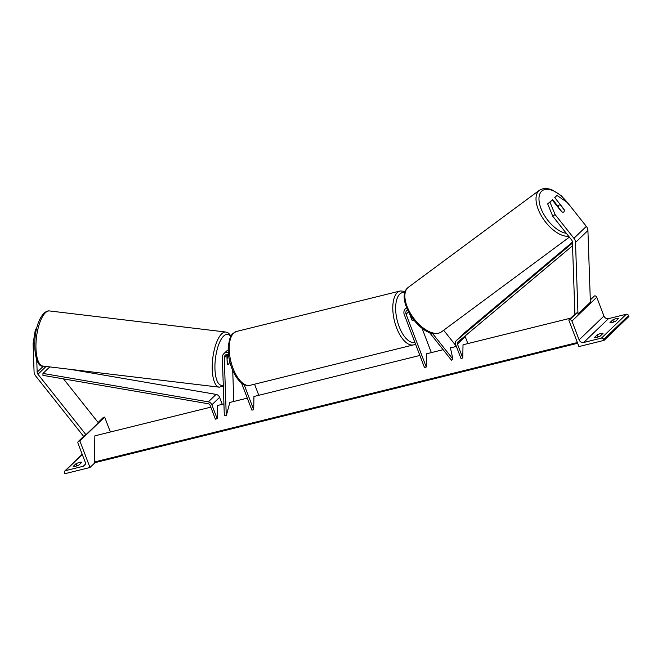 <?xml version="1.0" encoding="UTF-8"?>
<svg xmlns="http://www.w3.org/2000/svg" width="662" height="662" viewBox="0 0 662 662"><rect width="100%" height="100%" fill="white"/><g stroke="black" fill="none" stroke-linecap="round" stroke-linejoin="round"><path stroke-width="0.99" d="M429.448 332.456L451.451 360.169L452.891 359.102L432.452 333.367M443.135 349.693L426.51 353.806L426.254 367.029L406.104 314.243A4.179 3.575 46.1 0 1 406.799 310.346A4.179 3.575 46.1 0 1 407.486 309.841M443.648 330.247L456.275 346.152M451.335 347.666L450.284 347.219L452.891 359.102M409.513 313.755L411.93 320.06A4.179 1.928 76.1 0 0 413.303 320.648A4.179 1.928 76.1 0 0 413.924 320.185A4.179 1.928 76.1 0 1 413.303 320.648A4.179 1.928 76.1 0 1 412.244 320.35L409.985 314.971M431.351 352.606L422.033 328.22M426.254 367.029L424.458 367.468L404.3 314.682A6.264 5.37 46.1 0 1 405.359 308.84A6.264 5.37 46.1 0 1 406.675 307.946M547.681 203.888L549.99 202.175L555.079 214.546L552.77 216.259L547.681 203.888L552.265 199.99L561.591 211.741A4.179 2.135 53.5 0 0 563.767 211.948A4.179 2.135 53.5 0 0 563.875 211.857A4.179 2.135 53.5 0 0 564.074 209.358L554.748 197.607L557.023 195.422L554.748 197.607M552.77 216.259L571.62 239.992A3.343 2.863 46.1 0 1 572.191 240.993A3.343 2.863 46.1 0 1 572.415 242.069L574.881 313.771L575.799 313.879M557.752 206.006L552.439 199.312M557.023 195.422L567.483 202.63L586.333 226.371A6.678 5.726 46.1 0 1 587.475 228.357A6.678 5.726 46.1 0 1 587.922 230.525L590.38 302.22L577.976 314.144L575.518 242.441A6.678 5.726 46.1 0 0 575.071 240.281A6.678 5.726 46.1 0 0 573.929 238.287L555.079 214.546M552.265 199.99L549.99 202.175M597.265 334.815L594.468 337.496A4.179 0.952 159.1 0 0 600.219 336.073L603.016 333.391A4.179 0.952 -20.9 0 0 600.757 333.507A4.179 0.952 -20.9 0 0 597.265 334.815L598.084 336.975M590.281 299.323L594.484 295.931A1.878 1.614 46.1 0 1 596.752 297.238L603.934 316.039A3.757 3.219 -133.9 0 0 608.469 318.654L626.269 314.251A1.878 1.614 46.1 0 1 628.536 315.559L628.9 316.51L604.092 340.351L578.927 346.574L568.774 319.986L569.676 319.771A1.878 1.614 46.1 0 1 571.943 321.078L579.126 339.871A3.757 3.219 -133.9 0 0 583.661 342.494L601.46 338.092A1.878 1.614 46.1 0 1 603.727 339.399L604.092 340.351M616.264 318.604A4.179 0.952 -20.9 0 0 612.764 319.912L609.975 322.593A4.179 0.952 159.1 0 0 615.726 321.169L618.515 318.488A4.179 0.952 -20.9 0 0 616.264 318.604M613.591 322.071L612.764 319.912M575.212 313.813L568.774 319.986M564.214 209.879A4.179 2.135 -126.5 0 1 563.875 211.857A4.179 2.135 -126.5 0 1 563.767 211.948A4.179 2.135 -126.5 0 1 562.046 211.964L558.347 207.305A4.179 2.135 -126.5 0 1 558.687 205.328A4.179 2.135 -126.5 0 1 558.794 205.237A4.179 2.135 -126.5 0 1 560.515 205.22L564.214 209.879M36.741 359.847L37.163 372.185A3.343 2.863 -133.9 0 0 37.386 373.26A3.343 2.863 -133.9 0 0 37.957 374.262L85.952 434.694L98.357 422.778L63.502 378.887M36.824 328.079L35.384 329.453L33.1 343.652L34.068 371.812A6.678 5.726 -133.9 0 0 34.515 373.972A6.678 5.726 -133.9 0 0 35.657 375.966L83.627 436.374M36.451 329.585L35.384 329.453M33.1 343.652L34.639 343.835M229.491 360.426L229.54 362.023A4.179 1.49 -83.2 0 1 228.498 364.174A4.179 1.49 -83.2 0 1 227.869 364.448A4.179 1.49 -83.2 0 1 227.372 364.108L227.025 358.556M227.182 358.572A4.179 1.49 -83.2 0 1 228.233 356.429A4.179 1.49 -83.2 0 1 228.704 356.156M75.981 463.739A4.179 0.952 159.1 0 1 79.473 462.432A4.179 0.952 159.1 0 1 81.732 462.316L78.944 465.005A4.179 0.952 -20.9 0 1 73.192 466.42L75.981 463.739L76.809 465.899M95.154 462.548L89.999 467.496L79.854 440.917L78.952 441.14A1.878 1.614 -133.9 0 0 77.992 443.25L85.166 462.043A3.757 3.219 46.1 0 1 84.537 465.552A3.757 3.219 46.1 0 1 83.238 466.263L65.439 470.665A1.878 1.614 -133.9 0 0 64.479 472.776L64.835 473.719L89.999 467.496M110.355 432.005L104.662 417.077L79.854 440.917M104.662 417.077L103.76 417.3A1.878 1.614 -133.9 0 0 103.115 417.656L98.108 422.464M229.673 361.237L229.681 361.427A4.179 1.49 -83.2 0 1 228.498 364.174A4.179 1.49 -83.2 0 1 227.869 364.448A4.179 1.49 -83.2 0 1 227.198 363.81L226.909 355.262A4.179 3.575 46.1 0 1 226.975 354.402M228.489 354.468A4.179 3.575 -133.9 0 0 225.254 355.246A4.179 3.575 -133.9 0 0 224.269 357.794L226.272 415.86L229.813 402.455L247.307 398.127M232.718 370.43L233.785 401.478M228.307 352.498A6.264 5.37 -133.9 0 0 223.806 353.74A6.264 5.37 -133.9 0 0 222.333 357.563L224.327 415.628L226.272 415.86M227.571 355.999L227.513 354.352M228.191 349.735A6.264 5.37 -133.9 0 0 227.91 350.256M419.865 355.453L253.943 396.488L253.695 409.704L251.899 410.15L241.506 382.942M258.784 395.288L254.556 384.208M253.695 409.704L244.096 384.572M223.806 353.74L226.445 351.208A6.264 5.37 46.1 0 1 228.2 350.148M570.694 318.141L463.019 344.778L462.763 357.993L457.442 344.066A2.085 1.787 -133.9 0 1 457.872 342.047L572.539 245.743M465.063 336.006A2.085 1.787 -133.9 0 0 465.196 336.61L467.86 343.578M572.448 243.095L456.507 340.467A4.179 3.575 -133.9 0 0 456.35 340.607A4.179 3.575 -133.9 0 0 455.646 344.505L460.967 358.44L462.763 357.993M572.423 242.184L464.252 333.019A4.179 3.575 -133.9 0 0 464.103 333.16A4.179 3.575 -133.9 0 0 463.963 333.309M42.964 373.426L42.931 375.354L208.307 403.77A2.085 1.787 46.1 0 1 210.069 405.243L215.39 419.178L217.186 418.732L211.865 404.805A4.179 3.575 46.1 0 0 208.34 401.851L42.964 373.426L49.749 366.905M70.594 369.396L216.093 394.395A4.179 3.575 46.1 0 1 219.618 397.349L222.275 404.317M223.93 403.911L217.434 405.516L217.186 418.732M577.669 343.272L95.386 462.556A1.878 0.869 -103.9 0 1 94.898 462.415L94.368 462.002L94.865 435.836L210.797 407.155M450.433 347.889L456.375 346.416M94.368 462.002L577.388 342.535M408.512 311.926L406.104 314.243M587.922 230.525L575.518 242.441M586.333 226.371L573.929 238.287M608.469 318.654L583.661 342.494M626.269 314.251L601.46 338.092M628.536 315.559L603.727 339.399M594.484 295.931L590.305 299.944M577.901 311.86L569.676 319.771M596.752 297.238L571.943 321.078M603.934 316.039L579.126 339.871M249.996 385.334C242.971 385.723 243.575 383.902 240.422 382.024C236.979 378.788 234.125 374.212 231.841 368.287C229.019 360.691 227.836 353.268 228.299 346.027L229.739 338.82C231.65 335.692 230.26 334.36 236.665 331.43A27.763 12.818 76.1 0 0 233.016 368.287A27.763 12.818 76.1 0 0 249.996 385.334L413.568 344.877A27.763 12.818 -103.9 0 1 396.596 327.831A27.763 12.818 -103.9 0 1 400.237 290.974L405.293 291.371M404.904 292.48A25.677 11.858 76.1 0 0 399.169 326.647A25.677 11.858 76.1 0 0 414.884 342.403M567.317 202.514A25.677 13.141 53.5 0 0 541.59 191.293A25.677 13.141 53.5 0 0 544.09 214.836A25.677 13.141 53.5 0 0 566.3 233.297M568.633 236.235A27.763 14.216 -126.5 0 1 542.881 218.328A27.763 14.216 -126.5 0 1 538.851 190.722A27.763 14.216 -126.5 0 1 539.571 190.118L408.429 287.234A27.763 14.216 53.5 0 0 407.709 287.838A27.763 14.216 53.5 0 0 414.073 318.736A27.763 14.216 53.5 0 0 441.471 331.861L569.361 237.153M43.444 366.152L37.163 372.185M46.075 366.467L37.957 374.262M49.576 310.958C47.978 310.627 46.125 311.372 44.006 313.2C30.56 327.26 33.125 368.089 42.98 366.094A27.763 9.88 -83.2 0 1 36.005 342.99A27.763 9.88 -83.2 0 1 45.388 312.77A27.763 9.88 -83.2 0 1 49.576 310.958L225.85 332.034A27.763 9.88 96.8 0 0 221.662 333.855A27.763 9.88 96.8 0 0 212.279 364.067A27.763 9.88 96.8 0 0 219.254 387.171L223.317 386.128M223.276 385.044A25.677 9.136 -83.2 0 1 214.918 366.425A25.677 9.136 -83.2 0 1 223.673 336.023A25.677 9.136 -83.2 0 1 230.707 336.602M82.278 454.48L65.439 470.665M85.29 464.285L83.238 466.263M103.76 417.3L98.233 422.613M85.828 434.537L78.952 441.14M226.909 355.262L224.269 357.794M465.196 336.61L457.442 344.066M464.252 333.019L456.507 340.467M219.618 397.349L211.865 404.805M216.093 394.395L208.34 401.851M94.898 462.415L577.578 343.032M406.567 307.673L405.359 308.84M236.665 331.43L400.237 290.974M413.568 344.877L415.529 344.091M570.172 206.014L561.302 195.671L551.388 189.44L545.678 188.281L543.759 188.413L539.571 190.118M441.471 331.861C423.945 343.181 394.064 299.911 407.56 287.962L408.429 287.234M557.305 206.337L558.794 205.237M42.98 366.094L219.254 387.171M226.934 355.924L228.704 356.131M231.021 336.031L228.531 333.118L225.85 332.034M78.306 441.496L85.704 434.38M64.793 471.021L82.204 454.289M456.35 340.607L464.103 333.16"/></g></svg>

